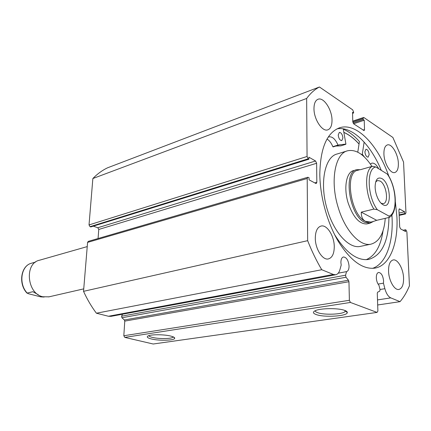 <?xml version="1.0" encoding="UTF-8"?>
<svg xmlns="http://www.w3.org/2000/svg" width="431" height="431" viewBox="0 0 431 431"><rect width="100%" height="100%" fill="white"/><g stroke="black" fill="none" stroke-linecap="round" stroke-linejoin="round"><path stroke-width="0.65" d="M87.234 246.602L39.528 260.216C24.217 263.179 26.857 293.683 42.841 296.77L49.015 296.83M382.911 204.677C381.182 203.674 379.592 201.789 378.154 199.025C376.231 195.13 375.218 191.035 375.11 186.736C375.449 179.436 377.718 176.726 381.914 178.596C390.987 183.455 392.14 210.339 382.911 204.677M381.101 203.254L383.294 203.631C389.101 202.936 386.44 184.306 380.11 181.036L377.572 180.514L375.681 181.947M360.036 169.647L357.687 170.315C344.315 172.023 350.64 215.026 365.364 221.286L370.881 222.127M359.944 169.674L356.696 169.701C342.882 171.473 349.406 215.856 364.621 222.283L369.943 223.226L373.171 221.588M373.876 209.089C364.847 194.979 364.147 169.889 372.4 166.291L375.816 166.986C366.372 168.381 367.19 196.444 377.351 209.725L373.876 209.089L361.27 212.144C361.216 216.75 362.584 219.799 365.364 221.286C367.174 222.213 369.464 222.391 372.228 221.814L376.726 220.322L389.505 217.348L388.994 216.103C397.975 213.383 396.73 187.086 387.286 174.076L388.115 175.002C396.59 188.336 398.12 211.637 389.737 217.186M372.4 166.291L360.413 169.701M377.351 209.725L388.994 216.103M361.27 212.144L376.726 220.322M375.816 166.986L387.286 174.076M44.145 297.034L40.783 296.884L28.468 293.737L27.207 293.069L32.853 291.701L38.305 294.739M27.207 293.069C18.786 284.341 20.71 267.166 30.305 263.562L35.622 262.053M30.305 263.562L30.262 263.578C20.424 267.312 18.555 284.535 27.078 293.188M345.996 277.252L121.908 317.755L121.601 316.176L345.57 275.215L345.996 277.252L348.463 280.242L348.954 281.707L124.774 321.111L124.36 319.98L348.463 280.242M111.106 316.332L108.445 316.257L333.341 274.45L335.614 274.757C337.602 274.375 339.025 272.726 339.876 269.822L341.196 265.092L340.894 262.522C340.932 259.29 341.805 257.436 343.507 256.962C346.589 257.366 348.437 260.394 349.056 266.046C349.04 269.208 348.205 271.072 346.546 271.627L345.57 275.215M399.16 215.284L405.264 213.878L404.714 213.566L404.628 211.783L399.359 208.884L398.923 209.989L399.682 226.921L400.555 228.877L405.56 231.56L405.479 229.75L406.029 230.046L406.886 231.975L409.45 285.78C406.891 292.019 403.755 297.309 400.049 301.662L390.782 297.88C388.218 296.63 386.246 293.57 384.878 288.7L383.455 283.178L383.585 280.958C382.987 275.705 381.338 272.871 378.644 272.446C377.082 272.866 376.306 274.66 376.317 277.817C376.511 280.937 377.389 283.42 378.951 285.274L380.045 289.513L379.765 291.151L377.648 292.164L377.276 293.22L377.89 311.037L377.044 312.41L350.425 302.454L124.78 337.392L123.821 335.744L124.774 321.111M316.316 314.592C313.057 313.429 312.567 312.195 314.856 310.896C319.49 308.17 338.168 307.831 344.681 310.401C346.578 311.09 347.451 311.845 347.294 312.647C347.09 316.246 324.376 317.599 316.316 314.592M315.158 310.746C315.169 311.462 316.031 312.114 317.744 312.701C324.327 315.163 342.559 314.452 345.075 311.575L345.49 310.719M151.373 338.96C147.531 337.985 146.395 337.004 147.957 336.018C150.71 334.311 164.189 334.343 170.805 336.088C173.434 336.762 174.738 337.468 174.706 338.211C174.894 340.501 159.228 340.975 151.373 338.96M148.781 335.679C149.051 336.304 150.268 336.88 152.445 337.414C158.937 339.078 171.824 338.895 173.149 337.09L173.289 336.891M343.852 132.36C349.067 134.644 354.137 138.523 359.05 143.992M343.291 129.176C348.835 131.574 354.217 135.69 359.432 141.513L357.773 152.17M337.02 128.842C352.24 126.014 370.574 144.326 381.3 170.374M391.914 214.994L392.091 218.221C393.244 243.1 385.831 263.934 372.546 268.368M395.372 201.95L396.929 217.111C398.266 243.978 389.592 265.997 374.62 268.168C362.584 269.472 350.538 260.647 338.48 241.705C327.393 223.166 320.088 196.924 319.813 174.453C320.281 147.957 326.962 132.376 339.843 127.711C356.685 122.329 378.154 145.182 388.832 176.214M383.919 153.959C383.838 148.803 384.996 145.786 387.404 144.913C391.784 143.372 398.12 154.153 398.357 163.322C398.481 168.58 397.301 171.651 394.801 172.529C390.508 174.011 384.102 163.198 383.919 153.959M313.978 108.59C314.037 103.445 315.406 100.326 318.083 99.238C323.697 96.889 332.091 109.765 332.01 120.287C331.999 125.577 330.593 128.767 327.786 129.855C322.302 132.091 313.822 119.22 313.978 108.59M388.557 271.212C388.503 264.575 390.055 260.814 393.212 259.936C397.727 258.934 403.297 268.766 403.572 278.006C403.68 284.756 402.101 288.576 398.826 289.465C394.387 290.386 388.773 280.511 388.557 271.212M315.298 238.084C315.444 231.161 317.388 227.142 321.122 226.027C327.021 224.465 334.289 236.037 334.267 246.661C334.187 253.751 332.193 257.846 328.282 258.956C322.507 260.383 315.19 248.779 315.298 238.084M121.908 317.755L124.36 319.98M122.501 314.221L121.601 316.176M108.445 316.257L96.399 313.213C91.458 306.613 87.17 299.324 83.539 291.334L87.579 242.394L88.296 241.371L307.804 177.265L307.211 178.493L87.579 242.394M98.774 229.459L97.799 227.74L315.557 160.995L316.623 163.274L98.774 229.459L98.063 238.515M93.311 226.162L97.799 227.74M90.014 226.674L90.79 226.943L308.898 159.228L308.149 158.802L90.014 226.674L89.023 224.934L92.859 178.531C97.336 173.919 102.244 170.342 107.572 167.804L319.446 86.992L352.644 109.808L353.582 111.925L353.614 112.976L352.531 112.238L352.784 121.763L353.732 123.886L364.114 130.615L364.524 129.607L364.227 120.233L363.182 119.516L363.15 118.477L352.795 121.935M377.044 312.41L153.194 344.008L124.78 337.392M123.821 335.744L349.39 300.294L348.954 281.707M349.39 300.294L350.425 302.454M405.264 213.878L405.97 212.833L403.551 162.094L392.883 137.462L363.974 117.593L363.543 117.496L363.15 118.477M319.446 86.992C314.722 89.432 310.46 93.258 306.651 98.457L307.061 156.491L308.149 158.802M315.557 160.995L308.882 157.186L308.898 159.228M314.754 182.884L316.833 182.291L316.623 163.274M316.833 182.291L316.252 183.514L315.794 183.439L309.059 179.829L309.043 177.75L307.804 177.265M333.341 274.45L321.758 269.725C316.51 260.911 311.812 251.225 307.653 240.67L307.211 178.493M307.653 240.67L83.539 291.334M96.399 313.213L321.758 269.725M400.049 301.662L377.68 304.976M92.859 178.531L306.651 98.457M404.714 213.566L399.144 214.853M404.628 211.783L399.063 213.076M405.479 229.75L403.13 230.256M353.614 112.976L352.558 113.337M364.227 120.233L353.582 123.767M363.182 119.516L353.027 122.9M378.073 284.083L383.455 283.178M338.233 273.173L346.546 271.627M353.679 170.563C346.308 171.985 343.405 188.008 348.183 203.049C353.21 217.31 359.449 224.271 366.894 223.926L367.25 223.845M347.074 150.947L337.29 153.948C324.527 156.62 319.177 184.269 327.544 210.414C334.294 233.052 349.255 248.892 360.181 246.419L360.828 246.284M371.953 166.42C364.033 154.357 355.931 149.142 347.655 150.769C335.022 153.382 329.844 181.262 338.265 207.71C345.069 230.601 359.977 246.656 370.789 244.205C379.242 241.947 384.064 233.327 385.26 218.355M359.039 144.056C354.131 138.593 349.078 134.72 343.868 132.441M343.227 128.815L345.915 144.073L338.017 145.064C335.35 139.111 332.333 136.374 328.955 136.864L328.12 137.241M338.227 135.011L339.353 132.392C341.26 132.581 342.451 134.44 342.914 137.974L341.783 140.608C339.876 140.414 338.691 138.55 338.227 135.011M364.874 151.847L365.93 149.266C367.654 149.471 368.737 151.238 369.178 154.567L368.117 157.159C366.398 156.949 365.316 155.176 364.874 151.847M366.205 259.688C375.185 255.772 380.799 246.123 383.04 230.73M334.537 234.518C345.781 252.566 357.083 260.884 368.446 259.478C381.71 255.696 388.541 241.705 388.934 217.504M364.384 156.992L362.282 154.223L364.136 142.079M378.655 168.736C376.468 164.647 374.189 162.789 371.818 163.16L370.374 164.055M340.738 145.872L335.819 146.05M333.093 146.912L338.254 145.285L332.856 146.696C331.288 142.963 329.338 140.42 327.016 139.057M377.508 299.917L390.782 297.88M89.023 224.934L307.061 156.491M399.656 208.943L399.101 209.073M363.042 130.087L364.524 129.607M380.04 289.492L384.878 288.7M362.282 154.223L361.431 154.476M362.412 154.67L361.889 154.826M345.791 144.288L340.668 145.893M338.017 145.064L332.856 146.696M366.894 223.926L369.943 223.226M370.536 222.202L372.228 221.814M83.738 288.867L48.617 296.921M339.843 127.711L338.981 127.996M352.768 121.1L363.543 117.496M405.549 213.932L399.165 215.403M345.053 310.535L345.075 311.575M173.655 337.069L174.706 338.211M345.473 310.934L347.294 312.647M110.869 316.376L335.614 274.757M360.181 246.419L370.789 244.205M339.93 144.681L339.251 144.897M345.824 144.283L340.7 145.893"/></g></svg>
